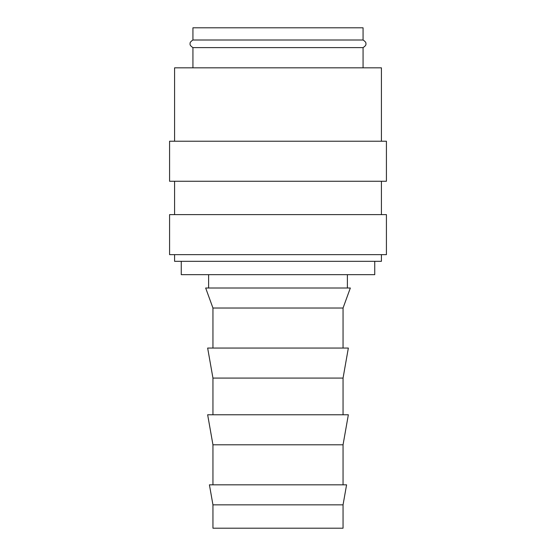 <?xml version="1.0" encoding="UTF-8"?>
<svg xmlns="http://www.w3.org/2000/svg" width="556" height="556" viewBox="0 0 556 556"><rect width="100%" height="100%" fill="white"/><g stroke="black" fill="none" stroke-linecap="round" stroke-linejoin="round"><path stroke-width="0.83" d="M192.932 47.628C190.625 46.065 189.693 44.793 190.131 43.813C189.714 42.791 190.652 41.512 192.932 39.997L363.068 39.997C365.375 41.561 366.307 42.833 365.869 43.813C366.307 44.793 365.375 46.065 363.068 47.628L192.932 47.628L192.932 67.832M381.416 254.648L381.416 261.32L174.584 261.32L174.584 254.648M278 214.616L169.58 214.616L169.58 254.648L386.42 254.648L386.42 214.616L278 214.616M278 141.224L169.58 141.224L169.58 181.256L386.42 181.256L386.42 141.224L278 141.224M381.416 141.224L381.416 67.832L174.584 67.832L174.584 141.224M278 504.848L212.948 504.848L212.948 528.2L343.052 528.2L343.052 504.848L278 504.848M343.052 504.848L346.583 484.832L209.417 484.832L212.948 504.848M212.948 444.8L207.652 414.776L348.348 414.776L343.052 444.8L212.948 444.8L212.948 484.832M212.948 378.08L207.652 348.056L348.348 348.056L343.052 378.08L212.948 378.08L212.948 414.776M212.948 308.024L205.664 288.008L350.336 288.008L343.052 308.024L212.948 308.024L212.948 348.056M374.744 261.32L374.744 274.664L181.256 274.664L181.256 261.32M192.932 39.997L192.932 27.8L363.068 27.8L363.068 39.997M174.584 181.256L174.584 214.616M208.611 274.664L208.611 288.008M363.068 47.628L363.068 67.832M347.389 274.664L347.389 288.008M343.052 308.024L343.052 348.056M343.052 378.08L343.052 414.776M343.052 444.8L343.052 484.832M381.416 181.256L381.416 214.616"/></g></svg>
